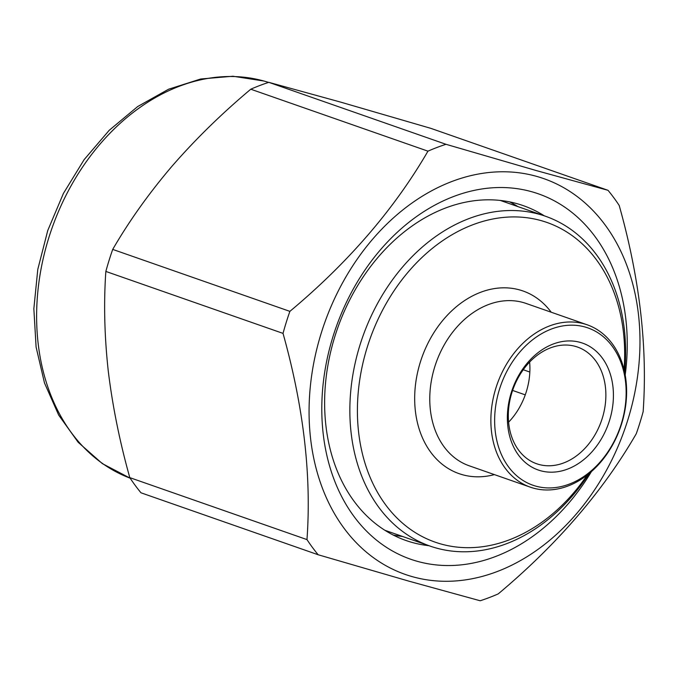 <?xml version="1.0" encoding="UTF-8"?>
<svg xmlns="http://www.w3.org/2000/svg" width="677" height="677" viewBox="0 0 677 677"><rect width="100%" height="100%" fill="white"/><g stroke="black" fill="none" stroke-linecap="round" stroke-linejoin="round"><path stroke-width="1.02" d="M589.176 473.511A174.725 132.658 -70.7 0 1 430.064 546.085A174.725 132.658 -70.7 0 1 360.02 344.889A174.725 132.658 -70.7 0 1 545.417 216.225A174.725 132.658 -70.7 0 1 624.626 372.138M624.059 369.642A169.343 128.579 109.3 0 0 522.906 217.309A169.343 128.579 109.3 0 0 367.256 347.157A169.343 128.579 109.3 0 0 418.141 534.322A169.343 128.579 109.3 0 0 587.179 475.11M621.613 423.836A86.021 65.314 -70.7 0 1 530.345 487.178A86.021 65.314 -70.7 0 1 495.869 388.133A86.021 65.314 -70.7 0 1 587.137 324.782A86.021 65.314 -70.7 0 1 621.613 423.836M499.482 389.267A83.33 63.266 109.3 0 0 535.625 486.086A83.33 63.266 109.3 0 0 621.3 423.853A83.33 63.266 109.3 0 0 585.165 327.033A83.33 63.266 109.3 0 0 499.482 389.267M511.27 392.609A67.201 51.02 -70.7 0 1 580.367 342.427A67.201 51.02 -70.7 0 1 609.512 420.51A67.201 51.02 -70.7 0 1 540.415 470.693A67.201 51.02 -70.7 0 1 511.27 392.609M602.285 418.234A61.827 46.941 109.3 0 0 577.498 347.047A61.827 46.941 109.3 0 0 511.897 392.575A61.827 46.941 109.3 0 0 536.683 463.762A61.827 46.941 109.3 0 0 602.285 418.234M508.596 422.186A61.827 46.941 109.3 0 0 526.325 391.678A61.827 46.941 109.3 0 0 529.626 362.06M536.853 176.435A209.667 159.197 109.3 0 0 321.27 333.016A209.667 159.197 109.3 0 0 412.208 576.626A209.667 159.197 109.3 0 0 627.782 420.053A209.667 159.197 109.3 0 0 536.853 176.435M445.999 144.303L536.539 170.638L608.022 190.313A241.926 183.687 -70.7 0 1 619.201 205.47C639.697 278.272 647.677 347.013 643.15 411.675A241.926 183.687 -70.7 0 1 636.287 433.703C603.029 491.24 557.01 544.638 498.221 593.898A241.926 183.687 -70.7 0 1 480.179 600.761L408.696 581.094L318.156 554.751A241.926 183.687 -70.7 0 1 306.977 539.594C311.581 475.567 303.601 406.835 283.028 333.389A241.926 183.687 -70.7 0 1 289.883 311.361C348.249 262.6 394.268 209.201 427.957 151.166A241.926 183.687 -70.7 0 1 445.999 144.303L268.82 82.34A241.926 183.687 109.3 0 0 250.778 89.212L427.957 151.166M591.427 471.598A193.537 146.951 -70.7 0 1 416.998 561.233A193.537 146.951 -70.7 0 1 333.059 336.359A193.537 146.951 -70.7 0 1 532.054 191.828A193.537 146.951 -70.7 0 1 625.193 375.033M544.342 215.853A177.408 134.706 109.3 0 0 523.186 205.605A177.408 134.706 109.3 0 0 517.355 203.76A177.408 134.706 109.3 0 0 336.173 332.415A177.408 134.706 109.3 0 0 406.056 540.534A177.408 134.706 109.3 0 0 411.887 542.379A177.408 134.706 109.3 0 0 428.998 545.704M393.168 535.008A177.408 134.706 109.3 0 0 402.578 536.472M517.922 206.612A177.408 134.706 109.3 0 0 509.654 201.89M608.022 190.313L430.843 128.351L340.294 102.015L268.82 82.34M250.778 89.212C221.98 113.364 195.788 138.946 172.212 165.975C148.991 193.224 129.163 221.04 112.712 249.407A241.926 183.687 109.3 0 0 105.849 271.435C103.64 303.135 104.453 336.393 108.286 371.199C112.568 406.259 119.736 441.734 129.798 477.632A241.926 183.687 109.3 0 0 140.977 492.797L318.156 554.751M112.712 249.407L289.883 311.361M105.849 271.435L283.028 333.389M129.798 477.632L306.977 539.594M512.599 390.443L525.259 394.869M523.236 369.744L529.829 372.045M494.422 474.611A96.769 73.471 -70.7 0 1 420.307 362.22A96.769 73.471 -70.7 0 1 551.205 312.224M587.137 324.782L526.037 303.423A86.021 65.314 109.3 0 0 434.769 366.765A86.021 65.314 109.3 0 0 469.254 465.81L530.345 487.178M264.394 81.164A209.667 159.197 109.3 0 0 50.868 231.416A209.667 159.197 109.3 0 0 130.17 478.19L102.329 463.61L78.194 442.309L58.679 415.086L44.479 382.945L36.101 347.064L33.85 308.746L37.785 269.412L47.762 230.493L63.41 193.444L84.143 159.628L109.209 130.306L137.693 106.543L168.565 89.229L200.705 78.997L232.939 76.239L264.072 81.054L268.566 82.425A209.667 159.197 109.3 0 0 264.394 81.164M384.891 530.286L430.064 546.085M500.244 200.426L545.417 216.225"/></g></svg>
